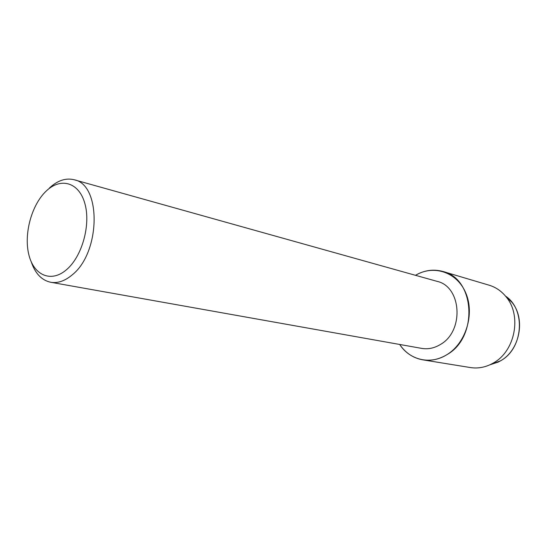 <?xml version="1.0" encoding="UTF-8"?>
<svg xmlns="http://www.w3.org/2000/svg" width="547" height="547" viewBox="0 0 547 547"><rect width="100%" height="100%" fill="white"/><g stroke="black" fill="none" stroke-linecap="round" stroke-linejoin="round"><path stroke-width="0.82" d="M498.201 362.08L500.594 360.788C519.876 350.23 525.899 318.833 511.876 302.238L505.476 296.071C526.064 309.445 523.267 348.63 500.594 360.788L489.756 364.856L498.201 362.08L490.844 364.35C484.122 367.57 477.292 368.637 470.358 367.55L422.763 359.837C413.176 358.087 405.484 352.965 399.686 344.466C409.758 360.131 430.4 365.123 446.858 354.702C439.043 359.393 431.009 361.102 422.763 359.837M49.312 188.113C57.51 180.483 65.784 177.7 74.132 179.751L437.005 281.336C461.613 286.505 464.41 331.099 440.451 344.46C434.366 348.159 428.11 349.471 421.682 348.384L50.707 282.266C41.654 280.303 35.158 273.466 31.213 261.76M415.494 275.312C433.586 264.365 457.169 272.037 465.873 293.199C474.83 314.204 465.771 343.338 446.858 354.702C478.481 337.355 475.117 278.683 442.954 271.497C433.559 268.898 424.404 270.177 415.494 275.312M74.132 179.751C101.482 184.517 100.703 252.611 72.163 274.902C64.929 280.987 57.777 283.442 50.707 282.266M46.146 191.129C60.601 177.098 78.966 182.137 84.847 203.457C90.959 224.578 82.18 256.345 66.645 269.582C51.192 283.134 33.702 275.373 28.806 254.56C23.692 233.918 31.596 204.872 46.146 191.129M442.954 271.497L489.175 285.213C495.89 287.25 501.578 291.182 506.235 297C521.954 315.605 515.158 351.044 493.531 362.893L490.844 364.35M511.876 302.238L506.235 297"/></g></svg>
